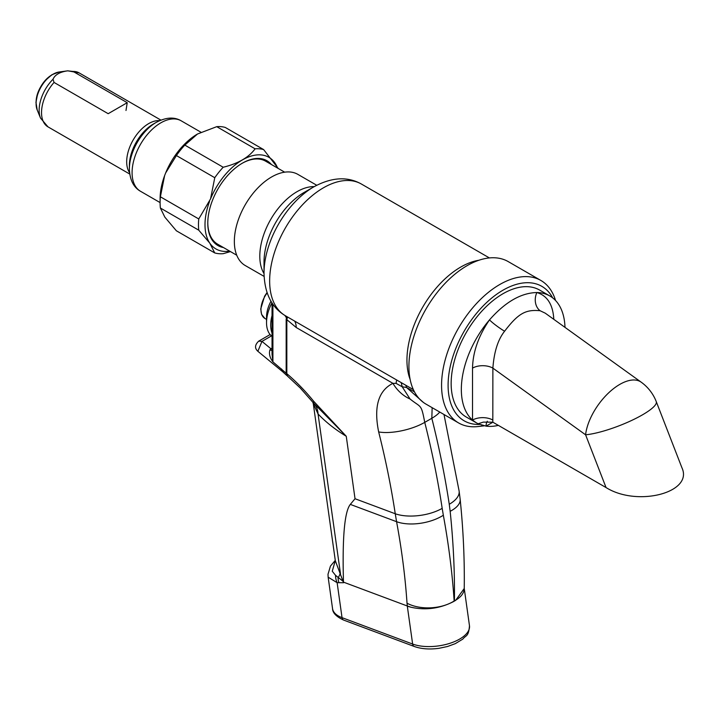 <?xml version="1.0" encoding="UTF-8"?>
<svg xmlns="http://www.w3.org/2000/svg" width="719" height="719" viewBox="0 0 719 719"><rect width="100%" height="100%" fill="white"/><g stroke="black" fill="none" stroke-linecap="round" stroke-linejoin="round"><path stroke-width="1.08" d="M54.042 82.433L108.183 113.692L54.042 82.433L53.026 79.243C54.977 74.758 59.83 71.963 67.568 70.848L73.086 71.442L127.227 102.691L73.086 71.442L67.568 70.848C59.83 71.963 54.977 74.758 53.026 79.243L54.042 82.433A31.16 17.984 120 0 0 47.984 126.859A31.16 17.984 120 0 1 54.042 82.433M125.996 110.483L127.227 102.691L108.183 113.692L127.227 102.691L125.996 110.483M335.297 560.541L332.259 571.237L335.539 575.326A14.398 11.594 76.2 0 0 337.13 582.687L342.037 617.657L412.634 644.044L407.305 606.099A35.213 20.33 60 0 1 407.296 605.991L411.205 607.285C425.495 610.422 439.372 608.634 452.853 601.938L454.426 600.85C454.785 571.812 453.356 541.964 450.157 511.308L449.258 504.28A692.774 399.98 -120 0 0 431.822 418.287L424.749 422.368A33.487 12.052 165.8 0 1 378.661 431.921C373.592 406.828 378.347 390.633 392.925 383.344L396.061 383.362L402.173 386.759L410.064 399.018C421.388 408.095 421.082 403.377 424.749 422.368A692.774 399.98 60 0 1 442.185 508.36L443.335 515.244C448.719 544.651 452.323 573.232 454.147 601.012L455.675 600.311L464.24 588.484A33.487 17.813 -179.2 0 1 454.426 600.85L454.147 601.012A33.487 19.629 176.1 0 1 407.026 603.214C405.237 576.809 401.75 549.631 396.573 521.688L395.252 513.761A659.296 380.648 -120 0 0 378.661 431.921M316.728 185.259L297.882 174.384A52.631 30.387 120 0 0 271.566 176.991A52.631 30.387 120 0 0 237.18 223.375A52.631 30.387 120 0 0 245.251 265.545L264.089 276.393A52.631 30.387 -60 0 1 264.026 276.357M483.276 425.63A82.272 47.499 -60 0 1 473.435 426.798A82.272 47.499 -60 0 1 458.605 422.943A82.272 47.499 -60 0 1 458.605 327.945A82.272 47.499 -60 0 1 540.868 280.455A82.272 47.499 -60 0 1 555.535 300.479M458.605 422.943L425.945 404.087A82.272 47.499 -60 0 1 425.945 309.098A82.272 47.499 -60 0 1 508.216 261.599L540.868 280.455M414.468 391.873L406.577 387.496L402.173 386.759M439.767 412.068A33.487 12.052 165.8 0 1 431.822 418.287L432.155 407.673M405.777 385.24L406.577 387.496L423.419 402.442M272.043 354.287L272.905 361.864L286.171 373.215A6.004 3.469 0 0 0 286.836 373.664C296.264 381.672 305.26 390.929 313.826 401.436L346.261 436.271C335.261 429.585 325.851 422.152 318.05 413.973L313.277 403.602M407.026 603.214L407.322 606L343.475 582.138C342.244 537.542 344.518 511.631 350.315 504.396L355.033 498.734L346.261 436.271L313.376 402.856L300.254 387.999L287.555 376.163M343.475 582.138L343.565 582.741L337.13 582.687L328.143 577.186L327.999 574.274L330.461 566.069L335.279 560.389M313.331 403.961L335.324 560.73L343.565 582.741M335.539 575.326L343.251 581.428M340.195 573.205A19.242 8.907 -32.2 0 1 338.065 577.788A14.398 10.956 94 0 0 338.856 582.48M340.464 573.735L318.05 413.973A28.868 20.42 135.1 0 0 313.763 403.251A6.291 2.094 135.6 0 1 313.826 401.436M281.542 368.982A6.291 4.206 129.5 0 0 282.693 371.75L286.872 375.579L286.171 373.215L286.171 319.2L286.908 316.612M287.537 316.98L286.836 319.667L286.827 373.772L287.51 376.136M396.043 383.344L396.663 379.983M401.211 382.607L402.182 386.75M286.171 319.2A6.004 3.469 -0 0 0 286.836 319.667L296.201 327.496L392.925 383.344A33.487 27.34 -121.3 0 0 410.064 399.018M271.449 335.917L261.977 341.381L258.714 341.139C254.796 344.877 254.517 348.257 257.878 351.294M272.905 304.245L272.905 361.864C269.814 357.72 268.825 353.703 269.94 349.829L270.955 348.787L261.977 341.381L257.869 351.285L282.693 371.75M286.171 373.215A6.004 3.963 5.7 0 0 286.827 373.772M272.043 349.272A7.163 4.134 60 0 1 270.955 348.787L272.043 348.158M272.043 350.504A7.163 2.903 48.3 0 1 269.94 349.829M641.231 382.202A43.104 21.669 125.7 0 0 608.634 392.871A43.104 21.669 125.7 0 0 585.59 434.797A43.104 9.113 158.8 0 0 631.686 420.426A43.104 9.113 158.8 0 0 656.258 401.606L656.258 401.606A43.104 43.104 0 0 0 641.231 382.202L545.218 313.151L540.104 310.734C525.499 309.305 518.21 313.466 504.594 331.234C497.988 339.512 494.079 351.816 492.875 368.128L492.812 422.179L483.339 422.116L478.081 423.779L466.343 417.083A73.32 42.331 -60 0 1 451.155 383.515A73.32 42.331 -60 0 1 526.685 286.656A73.32 42.331 -60 0 1 539.663 290.09L549.837 295.967A73.32 42.331 -60 0 1 564.99 327.379M552.659 297.864A77.652 44.83 120 0 0 464.177 331.171A77.652 44.83 120 0 0 479.582 424.444M207.791 222.701A47.939 27.673 120 0 0 217.713 244.226L236.731 255.209M284.67 172.174L265.653 161.2A47.939 27.673 120 0 0 242.051 163.366M223.474 247.552A48.973 28.275 -60 0 1 207.791 223.133A48.973 28.275 -60 0 1 225.119 178.483A48.973 28.275 -60 0 1 242.42 163.15L242.42 163.15A48.973 28.275 -60 0 1 271.405 164.516M198.759 218.953L160.391 196.799A57.538 33.218 120 0 0 160.094 202.587A57.538 33.218 120 0 0 160.382 208.025L198.759 230.179A57.538 33.218 -60 0 1 198.759 218.953L210.541 198.92L214.774 177.71A57.538 33.218 -60 0 1 223.196 167.248L184.828 145.094A57.538 33.218 120 0 0 176.407 155.556L214.774 177.71M209.526 201.527A52.918 30.558 120 0 0 209.75 243.076L198.759 230.179M230.457 251.578L223.196 253.681A57.538 33.218 -60 0 1 214.729 252.926L209.75 243.076M210.263 243.795A52.918 30.558 120 0 0 229.667 251.12M277.597 168.093A52.918 30.558 120 0 0 246.213 157.955A52.918 30.558 120 0 0 210.541 198.92M160.094 202.578L140.511 191.281A40.677 23.484 120 0 1 140.511 144.303A40.677 23.484 120 0 1 181.197 120.819L200.916 132.206L181.197 120.819A40.677 23.484 120 0 0 140.511 144.303A40.677 23.484 120 0 0 140.511 191.281L160.094 202.578L160.094 198.812A52.918 30.558 -60 0 1 164.624 175.598L165.64 172.991A52.918 30.558 -60 0 1 197.518 134.004L184.828 145.094M214.729 252.926L176.353 230.772L164.849 217.147L160.382 208.025M223.196 167.248C238.115 163.581 248.747 157.443 255.11 148.824L216.734 126.67A57.538 33.218 120 0 1 225.272 127.443L263.648 149.597L278.19 168.435M255.11 148.824A57.538 33.218 -60 0 1 263.648 149.597M176.407 155.556L165.64 172.991M164.624 175.598L160.391 196.799M216.734 126.67L197.518 133.995M270.973 301.234A24.437 14.11 120 0 0 266.533 317.151L266.533 322.705A31.25 18.047 120 0 0 272.043 336.384M271.953 302.834A31.25 18.047 120 0 0 266.533 322.705M272.043 333.104A31.25 18.047 -60 0 1 272.043 315.569M498.366 425.378A73.32 42.331 -60 0 1 486.08 426.142L478.081 423.779M492.883 422.215L486.08 426.142A14.398 8.313 60 0 1 487.329 421.217M492.875 420.076A14.398 8.313 0 0 0 472.518 420.076A73.32 42.331 -60 0 1 489.495 319.883C505.241 301.998 521.032 292.876 536.868 292.534A73.32 42.331 -60 0 1 549.837 295.967M476.517 422.952L472.518 420.076L472.518 368.128C472.886 351.942 478.548 335.854 489.495 319.883A14.398 1.869 35.3 0 0 504.594 331.234M656.258 401.606L681.927 467.763C693.61 492.551 637.394 507.219 606.054 487.563L585.59 434.797L492.875 368.128A14.398 8.313 0 0 0 472.518 368.128M540.104 310.734A14.398 11.603 104.4 0 1 536.868 292.534C547.33 295.662 552.974 304.595 553.81 319.335M492.812 422.179L606.054 487.563M148.707 123.596A31.16 17.984 -60 0 1 159.636 120.639A31.16 17.984 -60 0 0 148.707 123.596A31.16 17.984 -60 0 0 129.582 172.695A31.16 17.984 -60 0 1 148.707 123.596M79.144 72.898A31.16 17.984 120 0 0 73.086 71.442A31.16 17.984 120 0 1 79.144 72.898L67.847 70.813A29.919 17.274 -60 0 0 67.568 70.848A29.919 17.274 -60 0 1 67.847 70.813L59.165 71.999A24.042 13.877 120 0 0 53.098 74.201A24.042 13.877 120 0 0 37.217 110.007L40.534 118.114A29.919 17.274 -60 0 1 53.026 79.243A29.919 17.274 -60 0 0 40.534 118.114L47.984 126.859L129.753 174.061L47.984 126.859L40.534 118.114L37.217 110.007L35.95 102.35L37.837 92.859C42.448 81.256 49.557 74.3 59.165 71.999A24.042 13.877 120 0 0 53.098 74.201A24.042 13.877 120 0 0 37.217 110.007C34.404 100.534 36.876 90.9 44.623 81.103L51.903 74.722L59.165 71.999L67.847 70.813L79.144 72.898L160.912 120.1L79.144 72.898M153.327 124.054L153.327 124.054A33.865 19.548 120 0 0 129.384 165.523L129.384 168.884A37.972 21.93 -60 0 1 156.239 122.374L156.239 122.374A37.972 21.93 -60 0 0 129.384 168.884C129.797 179.849 133.509 187.308 140.511 191.281C133.509 187.308 129.797 179.849 129.384 168.884L129.384 165.523A33.865 19.548 120 0 1 153.327 124.054L156.239 122.374C165.936 117.251 174.259 116.73 181.197 120.819C174.259 116.73 165.936 117.251 156.239 122.374L153.327 124.054M407.305 606.099A33.487 15.683 -8 0 0 411.205 607.285M410.127 379.398A76.034 43.895 -60 0 1 422.691 307.22A76.034 43.895 -60 0 1 478.917 260.242M489.387 257.923L361.432 184.055A76.034 43.895 120 0 0 285.398 227.95A76.034 43.895 120 0 0 285.398 315.749L413.353 389.617M313.79 186.868L304.209 192.395A56.846 32.822 120 0 0 264.017 262.022L264.017 273.085A70.399 40.641 -60 0 1 313.79 186.868C331.621 177.18 347.502 176.245 361.432 184.055M264.017 273.579A52.631 30.387 -60 0 1 297.019 191.685A52.631 30.387 -60 0 1 314.221 186.616M442.185 508.36A33.487 15.342 171.4 0 1 395.252 513.761L355.033 498.734M286.953 318.526A6.004 4.88 25.8 0 1 286.414 317.816L284.967 315.497M443.335 515.244A33.487 16.501 169.5 0 1 396.573 521.688L350.315 504.396M332.555 608.642A33.487 15.683 -8 0 0 342.037 617.657A4.62 3.092 110.5 0 0 343.691 620.102C336.357 616.731 332.645 612.912 332.555 608.642L328.143 577.168M294.628 321.069A19.242 11.109 -60 0 1 296.201 327.496M443.991 414.504L459.108 490.987A33.487 15.342 171.4 0 1 449.258 504.28M459.108 490.987L460.16 499.292A33.487 14.659 174.1 0 1 450.157 511.308M343.691 620.102L414.279 646.48A4.62 3.092 110.5 0 1 412.634 644.044A33.487 15.683 -8 0 0 449.914 643.307A33.487 15.683 -8 0 0 469.471 625.719L464.24 588.448M452.853 601.938A33.487 15.683 -8 0 0 455.675 600.311M267.162 292.921A19.242 11.109 120 0 0 264.943 318.49L261.599 314.419L260.736 308.936L264.601 296.201L267.037 292.552M312.828 402.191L313.331 403.907M484.22 425.837L477.793 426.574M264.017 273.085C264.547 293.361 271.674 307.588 285.398 315.749M272.043 354.314L272.043 302.969M270.11 334.56L258.831 341.067M460.16 499.292C463.288 529.75 464.645 559.481 464.24 588.484M469.471 625.719C468.599 637.079 465.939 634.976 462.838 639.092L455.307 643.649L447.533 646.498L439.03 648.304C429.647 649.599 421.397 648.996 414.279 646.48M264.943 318.49L266.533 319.416"/></g></svg>
